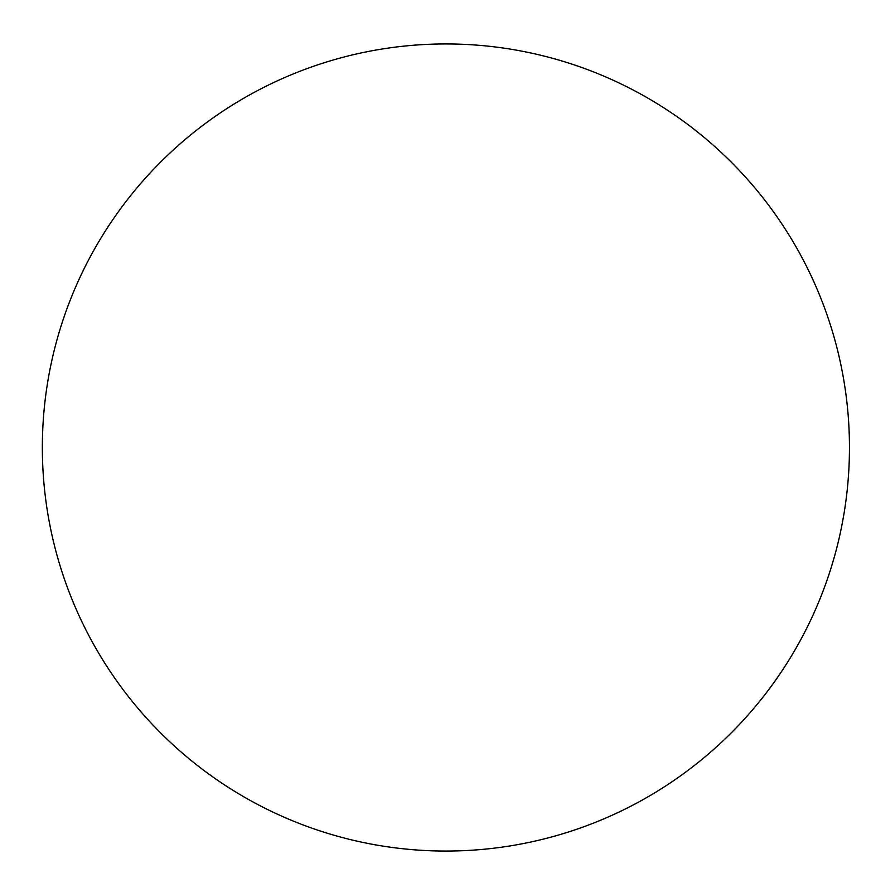 <?xml version="1.0" encoding="UTF-8"?>
<svg xmlns="http://www.w3.org/2000/svg" width="895" height="895" viewBox="0 0 895 895"><rect width="100%" height="100%" fill="white"/><g stroke="black" fill="none" stroke-linecap="round" stroke-linejoin="round"><path stroke-width="1.34" d="M849.456 447.5A403.544 403.544 0 0 0 244.134 98.014A403.544 403.544 0 0 0 244.134 796.986A403.544 403.544 0 0 0 849.456 447.5"/></g></svg>

